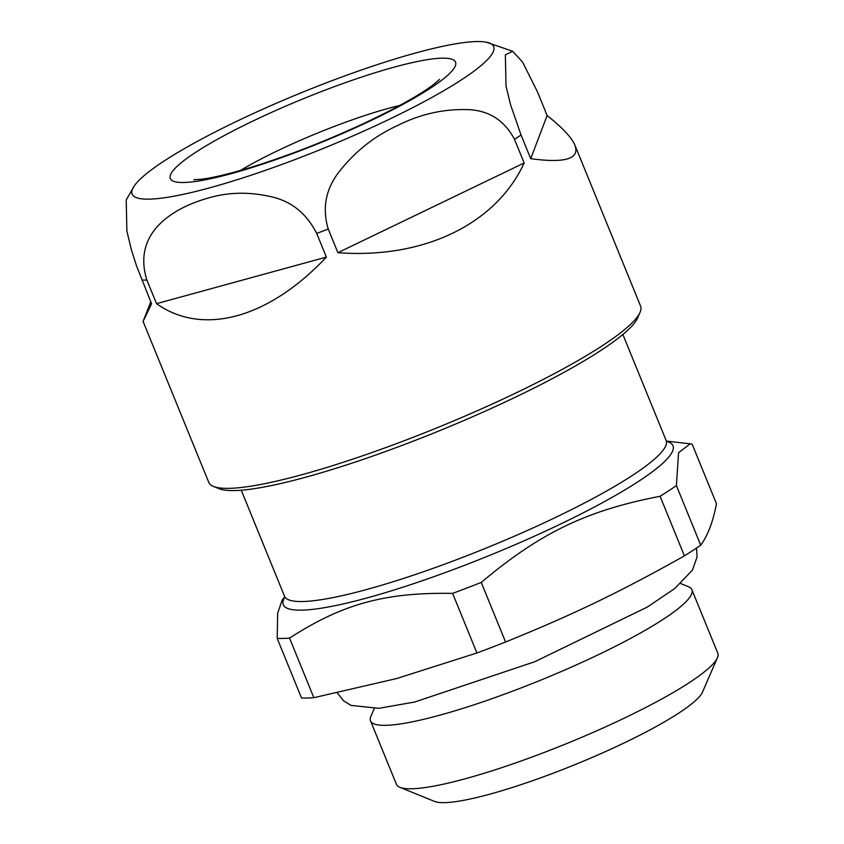 <?xml version="1.0" encoding="UTF-8"?>
<svg xmlns="http://www.w3.org/2000/svg" width="844" height="844" viewBox="0 0 844 844"><rect width="100%" height="100%" fill="white"/><g stroke="black" fill="none" stroke-linecap="round" stroke-linejoin="round"><path stroke-width="1.27" d="M415.659 52.982A195.238 29.93 157.8 0 1 486.323 42.2A195.238 29.93 157.8 0 1 324.212 148.059A195.238 29.93 157.8 0 1 134.323 185.849A195.238 29.93 157.8 0 1 415.659 52.982M134.323 185.849L126.21 199.965L126.885 231.108L131.421 249.856L136.506 265.818L151.572 303.787L143.09 321.427L150.76 301.793M146.867 279.997C131.727 231.488 175.309 207.297 207.888 198.14C228.988 191.82 251.185 191.62 274.469 197.528C293.037 202.613 307.111 214.576 316.711 233.429L326.375 257.103C268.74 318.367 202.75 336.461 156.53 303.671L146.867 279.997A233.197 35.754 157.8 0 1 141.908 280.113M328.232 229.019C322.229 208.784 325.499 190.185 338.022 173.21C354.1 152.237 373.913 136.359 397.461 125.587C420.618 113.866 444.756 108.57 469.855 109.709C489.847 111.018 504.723 120.882 514.492 139.302L524.156 162.976C496.019 224.219 423.646 259.076 337.895 252.694L328.232 229.019A233.197 35.754 157.8 0 1 316.711 233.429M521.054 135.008L510.567 104.751L506.02 86.004L505.356 54.86L512.677 51.284L522.626 62.171L537.47 91.859L547.134 115.533C562.484 127.708 571.747 137.593 574.912 145.2C579.976 158.872 565.237 163.367 530.718 158.683L521.054 135.008A233.197 35.754 157.8 0 1 514.492 139.302M143.09 321.427L208.763 482.357A233.197 35.754 -22.2 0 0 213.469 486.429A233.197 35.754 -22.2 0 0 301.941 474.697A233.197 35.754 -22.2 0 0 640.068 312.333A233.197 35.754 -22.2 0 0 640.596 306.129L574.912 145.2M640.068 312.333L637.684 317.829A228.861 35.089 157.8 0 1 305.844 477.176A228.861 35.089 157.8 0 1 219.018 488.676L213.469 486.429M680.686 583.563L688.387 586.696A173.547 26.607 157.8 0 1 691.89 589.724A173.547 26.607 157.8 0 1 541.257 679.926A173.547 26.607 157.8 0 1 370.527 720.86A173.547 26.607 157.8 0 1 370.917 716.25L374.23 708.612M691.89 589.724L717.79 653.182A173.547 26.607 157.8 0 1 717.4 657.792A173.547 26.607 157.8 0 1 465.761 778.622A173.547 26.607 157.8 0 1 399.929 787.346A173.547 26.607 157.8 0 1 396.427 784.319L370.527 720.86M717.4 657.792L702.482 692.133A146.434 22.45 157.8 0 1 490.164 794.077A146.434 22.45 157.8 0 1 434.618 801.441L399.929 787.346M284.713 596.866L282.181 599.989L277.665 613.24L277.201 638.38L301.508 697.967A240.793 36.914 157.8 0 0 313.852 697.693L396.701 678.534L476.923 652.971A240.793 36.914 157.8 0 0 505.577 642.01L481.259 582.423A240.793 36.914 157.8 0 1 452.616 593.395L476.923 652.971M313.852 697.693L289.545 638.106A240.793 36.914 157.8 0 1 277.201 638.38M289.545 638.106C342.717 603.829 384.98 592.245 452.616 593.395M481.259 582.423C540.276 532.807 586.622 510.483 660.092 496.283L684.41 555.869C619.929 592.087 573.582 614.411 505.577 642.01M676.403 485.595L678.544 452.732L690.213 443.828L692.164 444.176L716.482 503.762C712.99 521.877 707.726 535.687 700.72 545.182L676.403 485.595A240.793 36.914 157.8 0 1 660.092 496.283M700.72 545.182A240.793 36.914 157.8 0 1 684.41 555.869M156.53 303.671L326.375 257.103M337.895 252.694L524.156 162.976M530.718 158.683L547.134 115.533M240.382 170.477A121.483 18.621 157.8 0 1 388.989 108.201A121.483 18.621 157.8 0 1 399.782 105.426M393.969 67.204A154.019 23.611 157.8 0 1 374.272 118.972A154.019 23.611 157.8 0 1 170.477 174.856A154.019 23.611 157.8 0 1 393.969 67.204M622.872 334.477L666.138 440.494A206.084 31.597 157.8 0 1 487.262 547.619A206.084 31.597 157.8 0 1 284.523 596.233L241.257 490.206M666.665 441.38A210.42 32.262 157.8 0 1 490.322 555.109A210.42 32.262 157.8 0 1 284.766 597.236M696.522 548.051L697.081 556.934L692.46 570.059L674.841 588.458L647.253 607.1L534.695 661.759L414.626 702.039L378.851 708.316L351.051 705.426L343.677 700.9L337.283 692.935M439.545 79.42L433.468 84.632C419.932 94.855 397.186 107.578 365.241 122.781C330.088 139.176 295.062 153.07 260.142 164.443C233.915 172.777 214.218 177.715 201.051 179.276L193.803 179.719M486.323 42.2L512.688 51.262M667.013 441.718L666.138 440.494M284.755 597.71L284.523 596.233M666.443 441.085L690.213 443.828"/></g></svg>
